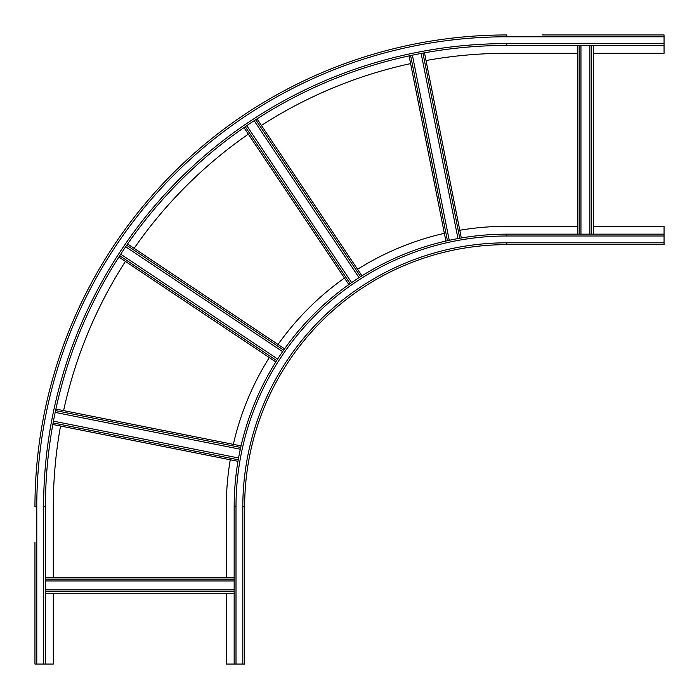 <?xml version="1.0" encoding="UTF-8"?>
<svg xmlns="http://www.w3.org/2000/svg" width="699" height="699" viewBox="0 0 699 699"><rect width="100%" height="100%" fill="white"/><g stroke="black" fill="none" stroke-linecap="round" stroke-linejoin="round"><path stroke-width="1.05" d="M589.869 45.435L589.869 234.165M593.276 234.165L593.276 45.435M577.549 234.165L577.549 45.435L577.549 234.165M580.956 45.435L580.956 234.165M421.148 53.447L457.967 238.569M461.323 237.983L424.494 52.827L461.323 237.983M445.901 241.05L409.072 55.903L445.901 241.05M412.41 55.186L449.23 240.307M254.183 120.726L359.05 277.66M361.925 275.834L257.04 118.874L361.925 275.834M348.845 284.572L243.968 127.611L348.845 284.572M246.773 125.68L351.632 282.614M125.68 246.773L282.614 351.632M284.572 348.845L127.611 243.968M275.834 361.925L118.874 257.04L275.834 361.925M120.726 254.183L277.66 359.05M55.186 412.41L240.307 449.23M241.05 445.901L55.903 409.072L241.05 445.901M237.983 461.323L52.827 424.494L237.983 461.323M53.447 421.148L238.569 457.967M45.435 580.956L234.165 580.956M234.165 577.549L45.435 577.549L234.165 577.549M234.165 593.276L45.435 593.276L234.165 593.276M45.435 589.869L234.165 589.869M550.026 34.95L620.799 34.95M542.424 34.95L549.764 34.95M593.276 53.299L664.05 53.299L664.05 34.95L542.162 34.95M577.549 53.299L506.775 53.299A453.476 453.476 0 0 0 426.032 60.542M628.663 34.95L647.012 34.95M654.876 34.95L664.05 34.95M647.274 34.95L654.614 34.95M621.062 34.95L628.401 34.95M53.299 593.276L53.299 664.05L34.95 664.05L34.95 654.876M45.435 664.05L45.435 506.775A461.34 461.34 0 0 1 506.775 45.435L664.05 45.435M53.299 577.549L53.299 506.775A453.476 453.476 0 0 1 60.542 426.032M63.609 410.61A453.476 453.476 0 0 1 125.409 261.417M134.147 248.337A453.476 453.476 0 0 1 248.337 134.147M261.417 125.409A453.476 453.476 0 0 1 410.61 63.609M34.95 647.012L34.95 628.663M34.95 620.799L34.95 550.026M34.95 542.162L34.95 664.05M664.05 36.785L506.775 36.785L506.775 34.95A471.825 471.825 0 0 0 34.95 506.775L36.785 506.775L36.785 664.05M34.95 647.274L34.95 654.614M34.95 621.062L34.95 628.401M34.95 542.424L34.95 549.764M242.815 664.05L242.815 506.775L244.65 506.775L244.65 664.05L226.301 664.05L226.301 593.276M244.65 506.775A262.125 262.125 0 0 1 506.775 244.65L664.05 244.65L664.05 226.301L593.276 226.301M577.549 226.301L506.775 226.301A280.474 280.474 0 0 0 459.793 230.268M226.301 577.549L226.301 506.775A280.474 280.474 0 0 1 230.268 459.793M444.363 233.335A280.474 280.474 0 0 0 357.556 269.29M344.476 278.027A280.474 280.474 0 0 0 278.027 344.476M269.29 357.556A280.474 280.474 0 0 0 233.335 444.363M664.05 234.165L506.775 234.165A272.61 272.61 0 0 0 234.165 506.775L234.165 664.05M591.704 45.435L591.704 234.165M579.121 234.165L579.121 45.435M422.947 53.115L459.776 238.245M447.439 240.701L410.61 55.571M255.72 119.721L360.588 276.673M350.129 283.663L245.262 126.711M126.711 245.262L283.663 350.129M276.673 360.588L119.721 255.72M55.571 410.61L240.701 447.439M238.245 459.776L53.115 422.947M45.435 579.121L234.165 579.121M234.165 591.704L45.435 591.704M664.05 43.6L506.775 43.6A463.175 463.175 0 0 0 43.6 506.775L43.6 664.05M506.775 36.785A469.99 469.99 0 0 0 36.785 506.775M506.775 45.435L506.775 43.6M506.775 34.95A471.825 471.825 0 0 0 34.95 506.775M43.6 506.775L45.435 506.775M242.815 506.775A263.96 263.96 0 0 1 506.775 242.815L506.775 244.65M664.05 242.815L506.775 242.815M664.05 236L506.775 236L506.775 234.165A272.61 272.61 0 0 0 234.165 506.775L236 506.775L236 664.05M506.775 236A270.775 270.775 0 0 0 236 506.775"/></g></svg>
